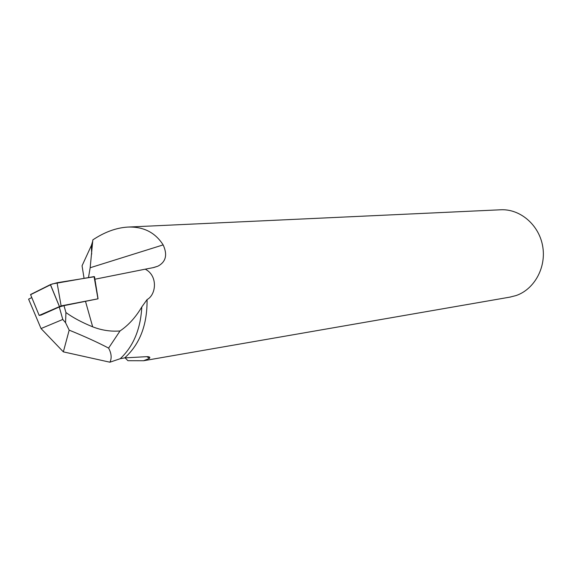 <?xml version="1.0" encoding="UTF-8"?>
<svg xmlns="http://www.w3.org/2000/svg" width="572" height="572" viewBox="0 0 572 572"><rect width="100%" height="100%" fill="white"/><g stroke="black" fill="none" stroke-linecap="round" stroke-linejoin="round"><path stroke-width="0.86" d="M61.118 305.898L39.175 315.422L30.538 294.53L50.45 284.584L57.071 282.732L61.118 305.898L98.055 298.806L63.985 305.634L65.93 312.534C73.102 317.732 82.018 322.494 92.678 326.819C101.687 330.323 110.804 331.703 120.027 330.952C128.485 325.239 135.743 317.231 141.806 306.928L147.068 299.592C156.399 294.63 157.994 275.561 145.224 269.176L94.916 279.222M63.985 305.634L59.266 306.971L62.784 319.455L41.041 328.557L28.6 299.142L31.796 297.576M120.027 330.952L108.601 348.098C97.826 342.442 84.692 336.458 69.183 330.137L65.566 322.715L62.784 319.455M65.566 322.715L65.93 312.534M59.266 306.971L41.105 315.079L39.175 315.422M145.224 269.176L153.725 267.546L157.893 266.187C165.93 261.883 167.682 254.783 163.149 244.895C155.134 232.361 143.279 226.426 127.577 227.091C116.109 227.835 104.526 232.096 92.836 239.875L90.169 267.746L163.149 244.895M125.118 357.879L127.935 360.696L143.586 360.732L149.399 358.422C150.436 357.221 149.521 356.635 146.675 356.663L124.675 357.9L120.256 358.694L109.903 362.205C111.912 358.172 111.483 353.467 108.601 348.098M509.831 297.14L516.137 295.538C534.613 289.21 546.617 267.017 542.599 245.774C538.76 224.496 519.755 208.573 500.393 209.795L128.543 227.041M84.048 278.257L82.053 265.773L91.391 245.459L92.764 241.098M109.903 362.205L63.349 351.866L41.041 328.557M88.496 277.52L90.169 267.746M63.349 351.866L69.183 330.137M57.071 282.732L94.516 276.726L98.055 298.77M30.602 294.687L52.216 283.955L94.08 276.598L97.948 298.791M85.535 301.473L92.678 326.819M120.256 358.694C133.426 346.317 140.612 329.064 141.806 306.928M147.068 299.592C147.311 324.839 139.847 344.28 124.675 357.9M59.352 306.392L50.372 284.62M510.653 296.997L143.586 360.746M91.384 245.459L91.677 254.118M146.89 356.649L149.471 358.337M157.886 266.195L153.139 267.66M59.374 306.385L50.45 284.584"/></g></svg>
